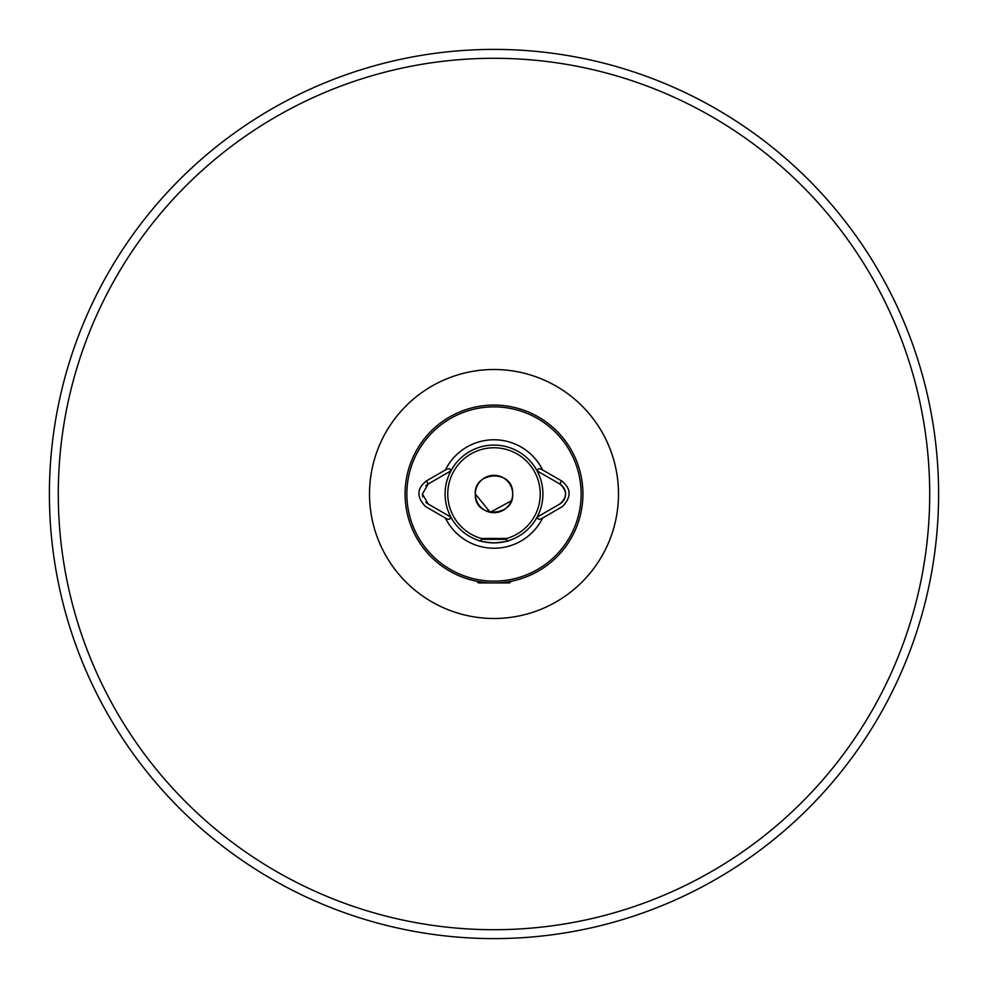 <?xml version="1.0" encoding="UTF-8"?>
<svg xmlns="http://www.w3.org/2000/svg" width="988" height="988" viewBox="0 0 988 988"><rect width="100%" height="100%" fill="white"/><g stroke="black" fill="none" stroke-linecap="round" stroke-linejoin="round"><path stroke-width="1.48" d="M450.899 517.119A48.906 48.906 0 0 1 450.899 470.881L428.199 483.984L422.419 494L428.199 504.016L450.899 517.119A48.906 48.906 0 0 0 494 542.906C484.54 542.079 479.353 541.226 478.439 540.362M422.419 494A11.56 11.56 0 0 0 422.815 496.989M425.803 502.176A11.56 11.56 0 0 0 428.199 504.016M511.253 581.228L509.561 582.92L478.439 582.92L476.747 581.228L474.042 580.648M482.206 538.46L481.317 539.349L506.683 539.349L507.153 541.103L509.561 540.362C508.635 541.226 503.448 542.079 494 542.906A48.906 48.906 0 0 0 537.101 470.881A48.906 48.906 0 0 0 450.899 470.881L450.886 470.893A48.906 48.906 0 0 1 537.101 470.881L559.801 483.984A11.56 11.56 0 0 1 559.801 504.016L537.596 516.835C537.484 519.626 539.164 520.021 542.622 518.033L562.505 506.511C571.57 497.026 571.262 488.492 561.579 480.909L542.622 469.967C539.176 467.979 537.497 468.374 537.596 471.165M478.735 540.461L480.847 541.103L481.317 539.349M494 581.142A87.142 87.142 0 0 0 581.142 494A87.142 87.142 0 0 0 494 406.858A87.142 87.142 0 0 0 406.858 494A87.142 87.142 0 0 0 494 581.142M494 582.92A88.92 88.92 0 0 0 582.92 494A88.92 88.92 0 0 0 494 405.08A88.92 88.92 0 0 0 405.08 494A88.92 88.92 0 0 0 494 582.92M511.401 500.793L490.221 512.29L475.327 494C473.585 471.115 513.908 468.905 512.673 494C513.921 468.967 473.647 471.041 475.327 494C474.079 519.009 514.291 517.008 512.673 494A18.673 18.673 0 0 0 494 475.327A18.673 18.673 0 0 0 475.327 494A18.673 18.673 0 0 0 494 512.673A18.673 18.673 0 0 0 512.673 494M938.6 494A444.6 444.6 0 0 1 494 938.6A444.6 444.6 0 0 1 49.4 494A444.6 444.6 0 0 1 494 49.4A444.6 444.6 0 0 1 938.6 494A444.6 444.6 0 0 0 494 49.4A444.6 444.6 0 0 0 49.4 494M450.405 471.165C450.503 468.374 448.836 467.979 445.378 469.967L426.421 480.909C416.738 488.492 416.43 497.026 425.495 506.511L445.378 518.033C448.811 520.021 450.491 519.626 450.405 516.835M537.596 516.835L537.101 517.119A48.906 48.906 0 0 1 494 542.906M426.421 480.909L428.199 483.984A11.56 11.56 0 0 0 425.803 485.824M561.579 480.909L559.801 483.984C567.396 490.653 567.396 497.335 559.801 504.016M482.305 538.46L505.794 538.46L506.683 539.349M369.512 494A124.488 124.488 0 0 1 494 369.512A124.488 124.488 0 0 1 618.488 494A124.488 124.488 0 0 1 494 618.488A124.488 124.488 0 0 1 369.512 494M505.992 538.658A46.238 46.238 0 0 0 494 447.762A46.238 46.238 0 0 0 482.008 538.658M929.708 494A435.708 435.708 0 0 1 494 929.708A435.708 435.708 0 0 1 58.292 494A435.708 435.708 0 0 1 494 58.292A435.708 435.708 0 0 1 929.708 494M445.378 518.033A54.241 54.241 0 0 0 542.622 518.033M542.622 469.967A54.241 54.241 0 0 0 445.378 469.967"/></g></svg>
